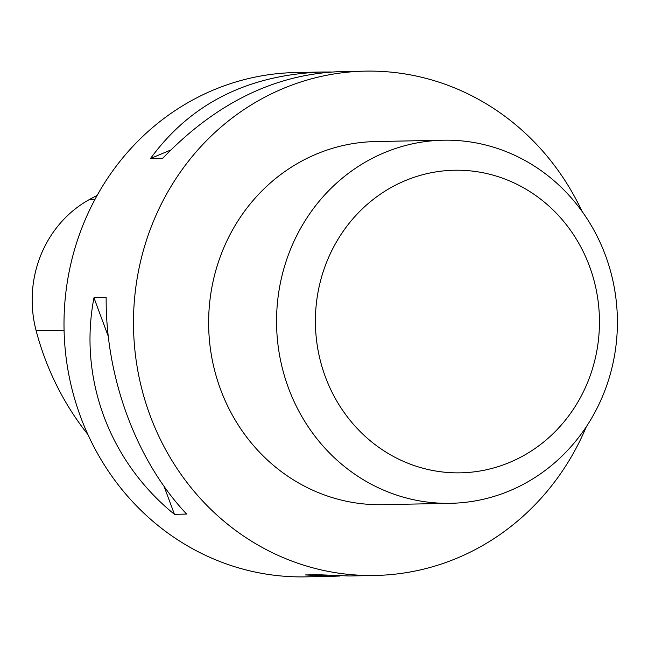 <?xml version="1.0" encoding="UTF-8"?>
<svg xmlns="http://www.w3.org/2000/svg" width="648" height="648" viewBox="0 0 648 648"><rect width="100%" height="100%" fill="white"/><g stroke="black" fill="none" stroke-linecap="round" stroke-linejoin="round"><path stroke-width="0.97" d="M582.017 211.345A252.21 236.698 88.8 0 0 464.09 92.048A252.21 236.698 88.8 0 0 365.116 71.142L339.074 71.669C274.541 74.382 215.752 103.243 162.721 158.258L150.53 158.501C190.455 103.753 247.56 74.925 321.854 72.017L295.634 72.544A252.21 236.698 88.8 0 0 64.055 329.459A252.21 236.698 88.8 0 0 305.775 576.858L331.995 576.331L305.338 574.946L317.528 574.703L349.215 575.983L375.257 575.456A252.21 236.698 88.8 0 0 586.351 426.651M365.116 71.142A252.21 236.698 88.8 0 0 137.886 274.234A252.21 236.698 88.8 0 0 276.283 554.55A252.21 236.698 88.8 0 0 375.257 575.456M339.965 576.007L331.995 576.331M321.854 72.017L331.104 71.993M186.64 514.075L174.45 514.326C109.342 461.643 78.384 378.359 93.968 297.805L106.151 297.554C105.575 377.808 136.534 461.093 186.64 514.075M513.775 182.793A151.324 142.017 88.8 0 0 316.354 338.629A151.324 142.017 88.8 0 0 542.165 443.216A151.324 142.017 88.8 0 0 513.775 182.793M97.168 195.388A274.874 257.961 88.8 0 0 89.173 199.657A113.457 106.474 88.8 0 0 36.11 330.585A274.874 257.961 88.8 0 0 87.853 434.46M150.53 158.501L170.667 150.053M174.45 514.326L164.057 486.348M108.273 336.296L93.968 297.805M514.593 155.253A181.594 170.424 -91.2 0 1 614.239 357.089A181.594 170.424 -91.2 0 1 450.635 503.31A181.594 170.424 -91.2 0 1 276.591 325.183A181.594 170.424 -91.2 0 1 443.329 140.203A181.594 170.424 -91.2 0 1 514.593 155.253M443.329 140.203L375.411 141.572A181.594 170.424 88.8 0 0 208.672 326.551A181.594 170.424 88.8 0 0 382.709 504.679L450.635 503.31M89.173 199.657L95.126 199.13M36.11 330.585L64.079 330.561"/></g></svg>
